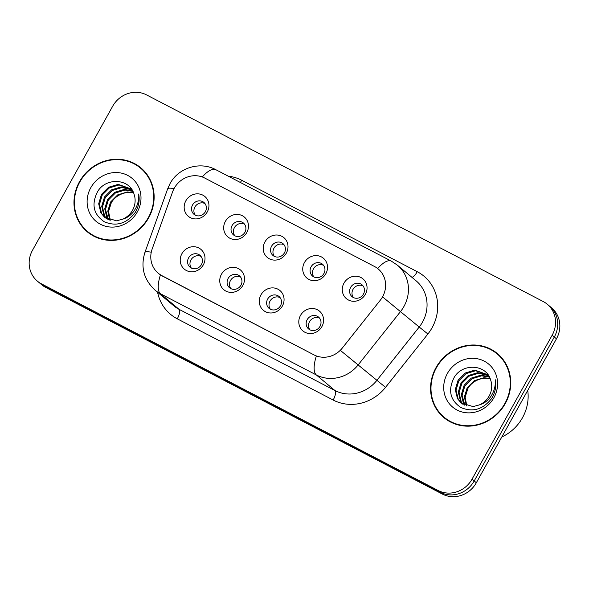 <?xml version="1.0" encoding="UTF-8"?>
<svg xmlns="http://www.w3.org/2000/svg" width="589" height="589" viewBox="0 0 589 589"><rect width="100%" height="100%" fill="white"/><g stroke="black" fill="none" stroke-linecap="round" stroke-linejoin="round"><path stroke-width="0.88" d="M242.845 285.422A12.906 12.03 129.9 0 1 225.881 291.091A12.906 12.03 129.9 0 1 221.442 274.275A12.906 12.03 129.9 0 1 238.405 268.599A12.906 12.03 129.9 0 1 242.845 285.422M228.105 278.501A7.745 7.215 -50.1 0 0 229.563 287.778A7.745 7.215 -50.1 0 0 240.953 285.186A7.745 7.215 -50.1 0 0 239.502 275.91A7.745 7.215 -50.1 0 0 228.105 278.501M282.374 306.015A12.906 12.03 129.9 0 1 265.411 311.684A12.906 12.03 129.9 0 1 260.971 294.861A12.906 12.03 129.9 0 1 277.927 289.192A12.906 12.03 129.9 0 1 282.374 306.015M267.634 299.087A7.745 7.215 -50.1 0 0 269.085 308.371A7.745 7.215 -50.1 0 0 280.474 305.779A7.745 7.215 -50.1 0 0 279.024 296.495A7.745 7.215 -50.1 0 0 267.634 299.087M321.896 326.608A12.906 12.03 129.9 0 1 304.94 332.277A12.906 12.03 129.9 0 1 300.493 315.454A12.906 12.03 129.9 0 1 317.456 309.785A12.906 12.03 129.9 0 1 321.896 326.608M307.163 319.68A7.745 7.215 -50.1 0 0 308.614 328.964A7.745 7.215 -50.1 0 0 320.004 326.372A7.745 7.215 -50.1 0 0 318.553 317.088A7.745 7.215 -50.1 0 0 307.163 319.68M203.323 264.829A12.906 12.03 129.9 0 1 186.36 270.498A12.906 12.03 129.9 0 1 181.913 253.682A12.906 12.03 129.9 0 1 198.876 248.013A12.906 12.03 129.9 0 1 203.323 264.829M188.583 257.908A7.745 7.215 -50.1 0 0 190.033 267.192A7.745 7.215 -50.1 0 0 201.423 264.601A7.745 7.215 -50.1 0 0 199.973 255.317A7.745 7.215 -50.1 0 0 188.583 257.908M246.784 232.545A12.906 12.03 129.9 0 1 229.82 238.214A12.906 12.03 129.9 0 1 225.381 221.39A12.906 12.03 129.9 0 1 242.344 215.721A12.906 12.03 129.9 0 1 246.784 232.545M232.044 225.624A7.745 7.215 -50.1 0 0 233.494 234.901A7.745 7.215 -50.1 0 0 244.891 232.309A7.745 7.215 -50.1 0 0 243.434 223.032A7.745 7.215 -50.1 0 0 232.044 225.624M286.313 253.137A12.906 12.03 129.9 0 1 269.35 258.807A12.906 12.03 129.9 0 1 264.903 241.983A12.906 12.03 129.9 0 1 281.866 236.314A12.906 12.03 129.9 0 1 286.313 253.137M271.573 246.209A7.745 7.215 -50.1 0 0 273.024 255.493A7.745 7.215 -50.1 0 0 284.413 252.902A7.745 7.215 -50.1 0 0 282.963 243.618A7.745 7.215 -50.1 0 0 271.573 246.209M325.835 273.73A12.906 12.03 129.9 0 1 308.879 279.4A12.906 12.03 129.9 0 1 304.432 262.576A12.906 12.03 129.9 0 1 321.395 256.907A12.906 12.03 129.9 0 1 325.835 273.73M311.102 266.802A7.745 7.215 -50.1 0 0 312.553 276.086A7.745 7.215 -50.1 0 0 323.943 273.495A7.745 7.215 -50.1 0 0 322.492 264.211A7.745 7.215 -50.1 0 0 311.102 266.802M365.364 294.316A12.906 12.03 129.9 0 1 348.401 299.985A12.906 12.03 129.9 0 1 343.961 283.169A12.906 12.03 129.9 0 1 360.917 277.5A12.906 12.03 129.9 0 1 365.364 294.316M350.624 287.395A7.745 7.215 -50.1 0 0 352.075 296.679A7.745 7.215 -50.1 0 0 363.465 294.088A7.745 7.215 -50.1 0 0 362.014 284.804A7.745 7.215 -50.1 0 0 350.624 287.395M207.254 211.952A12.906 12.03 129.9 0 1 190.299 217.621A12.906 12.03 129.9 0 1 185.852 200.805A12.906 12.03 129.9 0 1 202.815 195.136A12.906 12.03 129.9 0 1 207.254 211.952M192.522 205.031A7.745 7.215 -50.1 0 0 193.972 214.308A7.745 7.215 -50.1 0 0 205.362 211.716A7.745 7.215 -50.1 0 0 203.912 202.439A7.745 7.215 -50.1 0 0 192.522 205.031M230.866 288.639A7.745 7.215 129.9 0 1 230.49 280.497A7.745 7.215 129.9 0 1 240.577 277.044M270.395 309.232A7.745 7.215 129.9 0 1 270.02 301.089A7.745 7.215 129.9 0 1 280.099 297.636M309.924 329.825A7.745 7.215 129.9 0 1 309.549 321.682A7.745 7.215 129.9 0 1 319.628 318.229M191.344 268.047A7.745 7.215 129.9 0 1 190.969 259.904A7.745 7.215 129.9 0 1 201.048 256.451M234.805 235.762A7.745 7.215 129.9 0 1 234.429 227.619A7.745 7.215 129.9 0 1 244.516 224.166M274.334 256.355A7.745 7.215 129.9 0 1 273.959 248.212A7.745 7.215 129.9 0 1 284.038 244.759M313.863 276.948A7.745 7.215 129.9 0 1 313.488 268.798A7.745 7.215 129.9 0 1 323.567 265.352M353.385 297.533A7.745 7.215 129.9 0 1 353.01 289.39A7.745 7.215 129.9 0 1 363.089 285.945M195.283 215.169A7.745 7.215 129.9 0 1 194.907 207.026A7.745 7.215 129.9 0 1 204.987 203.573M172.57 191.94A23.229 21.653 129.9 0 1 174.234 188.274A23.229 21.653 129.9 0 1 204.766 178.062L374.575 266.53A23.229 21.653 129.9 0 1 378.219 268.959A23.229 21.653 129.9 0 1 380.325 300.169L342.305 348.055A23.229 21.653 129.9 0 1 314.025 354.902L161.828 275.615A23.229 21.653 129.9 0 1 158.191 273.186A23.229 21.653 129.9 0 1 152.168 249.007L172.57 191.94M79.449 181.795A41.723 38.896 -50.1 0 0 87.275 231.808A41.723 38.896 -50.1 0 0 148.656 217.842A41.723 38.896 -50.1 0 0 140.837 167.828A41.723 38.896 -50.1 0 0 79.449 181.795M83.947 228.009A41.723 38.896 -50.1 0 0 88.24 232.596M436.044 367.558A41.723 38.896 -50.1 0 0 443.87 417.579A41.723 38.896 -50.1 0 0 505.252 403.612A41.723 38.896 -50.1 0 0 497.433 353.591A41.723 38.896 -50.1 0 0 436.044 367.558M440.543 413.78A41.723 38.896 -50.1 0 0 444.835 418.359M37.379 281.13L41.679 284.73A25.806 24.061 -50.1 0 0 45.721 287.432L442.42 494.09A25.806 24.061 -50.1 0 0 476.339 482.744L556.458 338.808L554.308 337.011A25.806 24.061 -50.1 0 0 549.471 306.066A25.806 24.061 -50.1 0 1 554.308 337.011L474.189 480.948L554.308 337.011L552.158 335.215A25.806 24.061 -50.1 0 0 547.321 304.27A25.806 24.061 -50.1 0 0 543.279 301.568L146.58 94.91A25.806 24.061 -50.1 0 0 112.661 106.256L32.542 250.192A25.806 24.061 -50.1 0 0 37.379 281.13A25.806 24.061 -50.1 0 0 41.429 283.832L438.12 490.49A25.806 24.061 -50.1 0 0 472.047 479.151L552.158 335.215M442.42 494.09L440.27 492.294A25.806 24.061 -50.1 0 0 474.189 480.948A25.806 24.061 -50.1 0 1 440.27 492.294L43.579 285.636L440.27 492.294L438.12 490.49M39.529 282.934A25.806 24.061 -50.1 0 0 43.579 285.636A25.806 24.061 -50.1 0 1 39.529 282.934M314.025 354.902L162.233 275.976L158.537 273.502M498.375 354.409A41.723 38.896 -50.1 0 0 493.103 350.985M141.78 168.638A41.723 38.896 -50.1 0 0 136.508 165.222M556.458 338.808A25.806 24.061 -50.1 0 0 551.621 307.87L547.321 304.27M146.072 173.225A41.296 38.499 -50.1 0 0 142.472 169.75L140.565 168.152A41.296 38.499 -50.1 0 0 79.809 181.979A41.296 38.499 -50.1 0 0 87.547 231.484A41.296 38.499 -50.1 0 0 148.303 217.658A41.296 38.499 -50.1 0 0 140.565 168.152M109.753 220.08L107.78 211.149L110.577 202.005L117.704 194.871L127.312 191.948L133.497 192.706M110.268 220.234L108.553 211.488L111.336 202.638C113.994 198.228 117.903 195.165 123.057 193.457A19.444 18.134 -50.1 0 1 133.622 193.008M107.824 219.307L106.933 217.923L104.739 208.859L107.544 199.465L114.678 192.331L124.286 189.415L132.68 190.983M108.295 219.52L105.497 209.493L108.302 200.105L115.437 192.964L125.045 190.048L132.893 191.388M106.072 218.335L103.907 215.39L101.706 206.319L104.518 196.932L111.645 189.798L121.253 186.882L131.855 189.606M106.491 218.593L104.665 216.023L102.464 206.953L105.276 197.565L112.403 190.431L122.011 187.516L132.054 189.908M122.74 219.145A19.444 18.134 -50.1 0 0 132.569 210.214A19.444 18.134 -50.1 0 0 134.137 194.517C130.066 178.253 105.77 177.112 97.538 191.749C91.207 204.361 93.452 214.359 104.275 221.758C116.188 226.772 126.466 223.739 135.095 212.651L135.838 211.399C138.871 205.811 139.829 200.01 138.702 194.002C139.092 200.15 137.576 205.745 134.174 210.796C131.178 215.044 127.364 217.827 122.74 219.145L116.504 220.831L104.474 217.164L100.881 212.85L98.68 203.787L101.485 194.399L108.619 187.258L118.227 184.342L131.487 189.062M104.864 217.474L101.632 213.483L99.438 204.42L102.243 195.033L109.377 187.891L118.985 184.975L131.332 188.929M90.794 187.7A28.051 26.152 -50.1 0 0 100.447 224.262A28.051 26.152 -50.1 0 0 137.318 211.937A28.051 26.152 -50.1 0 0 127.658 175.375A28.051 26.152 -50.1 0 0 90.794 187.7M87.547 231.484L89.454 233.082A41.296 38.499 -50.1 0 0 93.511 236.012M502.667 358.995A41.296 38.499 -50.1 0 0 499.067 355.52L497.16 353.923A41.296 38.499 -50.1 0 0 436.405 367.75A41.296 38.499 -50.1 0 0 444.143 417.248A41.296 38.499 -50.1 0 0 504.898 403.428A41.296 38.499 -50.1 0 0 497.16 353.923M501.813 436.979A43.012 40.104 -50.1 0 0 522.495 417.711A43.012 40.104 -50.1 0 0 527.737 390.397M466.348 405.85L464.375 396.92L467.173 387.776L474.3 380.634L483.908 377.718L490.092 378.477M466.856 406.005L465.148 397.258L467.931 388.409C470.589 383.999 474.498 380.936 479.652 379.22A19.444 18.134 -50.1 0 1 490.217 378.779M464.419 405.077L463.528 403.693L461.334 394.623L464.139 385.235L471.274 378.101L480.882 375.186L489.275 376.754M464.883 405.291L462.093 395.263L464.898 385.869L472.025 378.734L481.64 375.819L489.488 377.151M462.667 404.106L460.502 401.161L458.301 392.09L461.113 382.703L468.24 375.568L477.848 372.646L488.45 375.377M463.087 404.363L461.261 401.794L459.059 392.723L461.872 383.336L468.999 376.202L478.607 373.286L488.649 375.679M479.336 404.908A19.444 18.134 -50.1 0 0 489.164 395.985A19.444 18.134 -50.1 0 0 490.725 380.28C486.654 364.024 462.365 362.876 454.134 377.512C447.802 390.132 450.048 400.13 460.87 407.529C472.783 412.543 483.054 409.51 491.69 398.422L492.426 397.17C495.467 391.582 496.417 385.78 495.297 379.772C495.68 385.913 494.171 391.516 490.77 396.566C487.773 400.814 483.959 403.598 479.336 404.908L473.1 406.601L461.069 402.928L457.469 398.62L455.275 389.557L458.08 380.163L465.214 373.028L474.822 370.113L488.082 374.832M461.452 403.244L458.227 399.254L456.033 390.19L458.838 380.796L465.973 373.662L475.581 370.746L487.928 374.7M447.39 373.47A28.051 26.152 -50.1 0 0 457.042 410.032A28.051 26.152 -50.1 0 0 493.913 397.708A28.051 26.152 -50.1 0 0 484.254 361.145A28.051 26.152 -50.1 0 0 447.39 373.47M444.143 417.248L446.05 418.845A41.296 38.499 -50.1 0 0 450.106 421.783M161.828 275.615L162.306 276.013M228.237 176.163A43.012 40.104 129.9 0 1 241.733 180.263L417.248 271.698A8.599 3.048 -62.5 0 1 411.991 277.367M417.248 271.698A43.012 40.104 129.9 0 1 432.061 327.764A43.012 40.104 129.9 0 1 427.894 333.992L385.53 387.356A43.012 40.104 129.9 0 1 333.16 400.034L177.274 318.818A43.012 40.104 129.9 0 1 157.594 292.277M383.005 297.246L419.206 327.035A34.412 32.078 -50.1 0 0 422.541 322.05A34.412 32.078 -50.1 0 0 416.084 280.798L397.479 265.227A34.412 32.078 129.9 0 1 403.929 306.479A34.412 32.078 129.9 0 1 400.601 311.456L358.237 364.819A34.412 32.078 129.9 0 1 316.345 374.957L160.451 293.749A30.113 10.668 -62.5 0 1 160.422 274.901M377.689 268.532A30.113 10.668 -62.5 0 1 391.39 261.155L215.876 169.72C199.943 160.974 178.305 167.821 170 183.672L167.651 188.855A30.113 4.005 19.7 0 1 174.049 188.605M316.308 356.117A30.113 10.668 117.5 0 0 316.345 374.957L334.95 390.536A34.412 32.078 -50.1 0 0 376.842 380.398L419.206 327.035L427.894 333.992M340.773 350.72L385.53 387.356M167.651 188.855L144.916 252.445A30.113 4.005 19.7 0 1 151.27 252.188M177.274 318.818A8.599 3.048 -62.5 0 0 179.056 309.328L160.451 293.749A34.412 32.078 129.9 0 1 155.054 290.149L173.659 305.72A34.412 32.078 -50.1 0 0 179.056 309.328L334.95 390.536A8.599 3.048 -62.5 0 1 333.16 400.034M215.876 169.72A30.113 10.668 117.5 0 0 202.285 176.972M41.429 283.832L45.721 287.432M472.047 479.151L476.339 482.744M241.733 180.263A8.599 3.048 -62.5 0 1 240.334 182.465M158.191 273.186L159.214 274.04M397.479 265.227L391.39 261.155M144.916 252.445C140.425 267.082 143.804 279.65 155.054 290.149"/></g></svg>
